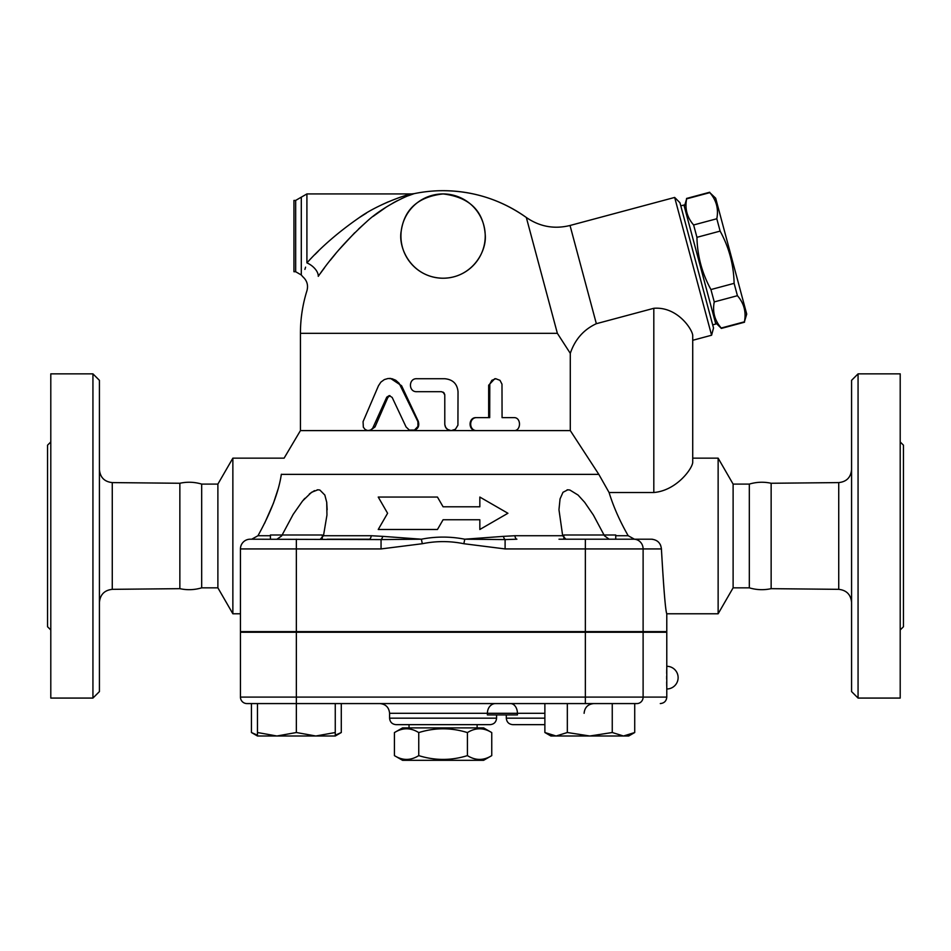 <?xml version="1.0" encoding="UTF-8"?>
<svg xmlns="http://www.w3.org/2000/svg" width="951" height="951" viewBox="0 0 951 951"><rect width="100%" height="100%" fill="white"/><g stroke="black" fill="none" stroke-linecap="round" stroke-linejoin="round"><path stroke-width="1.43" d="M467.416 732.591C451.19 727.527 434.964 727.527 418.749 732.591C410.63 727.527 402.523 727.527 394.415 732.591L394.415 755.617C402.523 760.681 410.63 760.681 418.749 755.617C434.964 760.681 451.19 760.681 467.416 755.617C475.524 760.681 483.631 760.681 491.75 755.617L491.75 732.591C483.631 727.527 475.524 727.527 467.416 732.591L467.416 755.617M491.75 732.591L483.607 727.895L402.558 727.895L394.415 732.591M491.75 755.617L483.607 760.313L402.558 760.313L394.415 755.617M418.749 732.591L418.749 755.617M477.117 724.65L477.117 727.895M99.427 602.304C100.224 594.541 104.503 590.214 112.266 589.335L179.858 588.669L179.858 483.263L112.266 482.597C104.455 481.765 100.176 477.438 99.427 469.628M99.427 691.579L99.427 380.341L92.936 373.862L92.936 698.07L99.427 691.579M92.936 698.07L50.795 698.07L50.795 373.862L92.936 373.862M50.795 441.942L47.55 445.187L47.55 626.745L50.795 629.978M179.858 588.669C187.204 590.25 194.48 589.977 201.683 587.837L201.683 484.095C194.48 481.955 187.204 481.67 179.858 483.263M771.142 588.669C763.796 590.25 756.52 589.977 749.317 587.837L749.317 484.095C756.52 481.955 763.796 481.67 771.142 483.263L771.142 588.669L838.734 589.335C846.497 590.214 850.776 594.541 851.573 602.304M851.573 380.341L851.573 691.579L858.064 698.07L858.064 373.862L851.573 380.341M858.064 698.07L900.205 698.07L900.205 373.862L858.064 373.862M900.205 629.978L903.45 626.745L903.45 445.187L900.205 441.942M643.114 632.249L643.114 697.095L666.782 697.095L666.782 632.249L240.448 632.249L240.448 697.095A6.479 6.479 0 0 0 246.939 703.574L296.355 703.574L296.355 732.52L315.815 736.003L335.263 732.52L335.263 736.003L276.907 736.003L296.355 732.52M666.734 669.183L666.675 673.403M666.663 676.161L666.663 679.121M666.675 681.879L666.734 686.135M749.317 587.837L733.114 587.837L718.136 613.775L666.782 613.775L666.782 631.607L240.448 631.607L240.448 548.929A9.724 9.724 0 0 1 250.172 539.205L251.718 539.205L257.959 535.734C270.964 512.209 278.762 491.75 281.33 474.371L281.365 474.24M406.065 426.94L409.346 430.09L414.505 430.042L417.941 426.44L417.905 421.673L399.099 383.253L395.747 380.257L392.133 378.76L388.044 378.51L384.37 379.568L380.887 382.112L378.474 385.749L363.068 421.673L363.341 427.213L365.184 429.531L367.764 430.577L370.51 430.09L372.637 428.354L386.748 397.173L389.232 395.604L392.169 397.435L406.065 426.94M389.375 378.427L390.576 378.427L401.595 385.749L418.285 421.293C419.7 426.524 417.798 429.626 412.568 430.601L300.433 430.601L284.099 458.156L232.864 458.156L232.864 613.775L240.448 613.775M389.981 395.664L387.865 397.435L375.015 426.94L369.939 430.601M513.932 417.632C521.338 417.227 521.338 430.993 513.932 430.601L476.962 430.601C468.605 430.993 468.605 417.227 476.962 417.632L489.706 417.632L489.789 384.156L491.845 380.329L495.744 378.724L499.988 380.329L501.985 384.156L502.069 417.632L513.932 417.632M512.363 417.632L502.069 417.632M512.363 430.601L476.213 430.601C468.047 430.993 468.047 417.227 476.213 417.632L488.671 417.632L488.671 385.214L494.77 378.724L495.946 378.724M476.213 417.632L476.962 417.632M443.083 392.097L444.783 394.938L444.783 424.11C445.127 428.057 447.291 430.209 451.226 430.601L455.434 429.258L457.93 425.168L458.025 391.693C457.241 383.812 452.831 379.497 444.783 378.724L416.74 378.724C408.359 378.32 408.359 392.097 416.74 391.693L441.466 391.693L443.962 392.799L444.783 394.724L444.795 424.538L445.674 427.356L447.552 429.388L450.976 430.589L476.962 430.601M451.226 430.601L412.568 430.601M570.291 430.601L570.291 353.344C574.998 339.448 583.688 329.569 596.348 323.697L653.812 308.302C677.35 306.365 692.269 329.319 692.72 335.346L692.72 462.495C692.15 468.902 676.399 490.621 653.812 492.511L609.08 492.511L598.821 474.371L570.291 430.601L513.932 430.601M570.291 353.344L557.369 333.337L300.433 333.337L300.433 430.601M387.592 513.267L378.236 529.481L437.46 529.481L443.083 519.757L479.839 519.757L479.839 529.481L507.917 513.267L479.839 497.064L479.839 506.788L443.083 506.788L437.46 497.064L378.236 497.064L387.592 513.267M715.663 198.2L746.713 314.068L744.419 321.818C746.333 311.976 744.003 303.262 737.429 295.702L734.113 283.35C733.697 264.794 729.025 247.391 720.121 231.105L716.804 218.754C718.718 208.911 716.388 200.209 709.815 192.637L715.663 198.2M715.39 322.46L721.345 328.416L744.526 322.211M684.34 206.593L686.634 198.854C684.72 208.697 687.05 217.399 693.624 224.971L696.94 237.322C697.356 255.867 702.028 273.282 710.932 289.556L714.249 301.907C712.335 311.75 714.665 320.463 721.238 328.024L721.345 328.416M712.679 324.873L715.806 324.029L683.924 205.036L680.797 205.868M721.238 328.024L744.419 321.818M714.249 301.907L737.429 295.702M710.932 289.556L734.113 283.35M696.94 237.322L720.121 231.105M693.624 224.971L716.804 218.754M686.634 198.854L709.815 192.637M322.294 538.242L322.294 534.997L270.429 534.997L270.429 539.205M609.08 492.511C613.443 506.717 619.814 521.124 628.195 535.734L634.436 539.205L615.737 539.205L615.737 534.997L563.86 534.997L563.86 539.205M563.86 632.249L563.86 631.607M257.459 736.003L257.459 732.52L276.907 736.003L257.459 736.003L251.433 732.52L257.459 735.206M634.721 732.52L628.706 736.003L623.487 736.003L634.721 732.52L634.721 703.574M544.875 732.52L556.109 736.003L550.891 736.003L544.875 732.52L544.875 703.574M589.798 736.003L612.254 732.52L623.487 736.003L556.109 736.003L567.331 732.52L589.798 736.003M251.433 732.52L251.433 703.574L257.459 703.574L257.459 732.52M257.459 703.574L636.908 703.574A6.479 6.205 90 0 0 643.114 697.095L585.352 697.095L585.352 703.574M335.263 703.574L335.263 732.52M612.254 703.574L612.254 732.52M567.331 703.574L567.331 732.52M335.263 735.206L341.29 732.52L341.29 703.574M327.156 539.205L369.25 539.205A6.479 2.318 90 0 0 371.306 535.734L323.483 535.734L320.297 539.205M379.865 703.574C385.761 704.156 389.007 707.401 389.589 713.309L517.415 713.309L517.415 714.926L487.399 714.926L487.399 713.309A9.724 8.06 90 0 1 495.459 703.574M251.433 703.574L246.939 703.574A6.479 6.479 0 0 1 240.448 697.095L296.355 697.095L296.355 703.574M544.875 724.65L512.779 724.65L544.875 724.65M396.068 724.65L490.086 724.65C494.033 724.27 496.184 722.106 496.577 718.171L389.589 718.171C389.969 722.106 392.133 724.27 396.068 724.65M443.083 193.933C418.488 196.691 404.555 208.947 401.274 230.701C397.613 248.449 412.068 277.549 442.69 278.215C471.53 278.263 487.185 251.837 485.188 234.208C483.251 210.551 469.212 197.119 443.083 193.933A42.141 42.141 0 0 0 406.576 257.15A42.141 42.141 0 0 0 479.577 257.15A42.141 42.141 0 0 0 443.083 193.933A42.141 42.141 0 0 0 406.576 257.15A42.141 42.141 0 0 0 479.577 257.15A42.141 42.141 0 0 0 443.083 193.933M295.678 200.411L295.678 271.736L293.942 271.736L293.942 200.411L295.678 200.411L306.911 193.933L411.486 193.933C405.09 194.943 376.953 204.834 359.359 217.553C338.722 231.842 321.236 246.951 306.911 262.892L307.03 262.761M315.007 254.488L318.288 251.219M358.979 217.803L366.385 213.131M381.624 204.845L388.317 201.79M306.911 193.933L306.911 262.892C301.443 281.104 301.443 281.104 306.911 262.892A12.969 7.228 -144.5 0 1 318.264 276.325C331.4 257.222 347.424 239.105 366.337 221.987C382.468 206.724 408.252 194.872 414.113 193.659L407.943 195.87M404.841 197.154L401.381 198.7M397.209 200.756L392.953 203.038M386.522 206.89L373.101 216.412M365.648 222.582L358.539 229.036M354.747 232.71L338.913 249.804M335.881 253.394L330.377 260.182M324.469 267.849L320.356 273.412M318.264 276.325C303.226 295.737 303.226 295.737 318.264 276.325M304.902 269.395L305.592 267.16M596.348 323.697L570.029 225.482C554.267 229.357 539.692 226.695 526.331 217.494A142.65 142.65 0 0 0 443.083 190.687C473.634 190.913 501.379 199.853 526.331 217.494L557.369 333.337M604.384 535.734L609.127 539.205M568.02 489.801L567.081 489.872M565.857 539.205L562.671 535.734L558.998 509.926M327.156 509.748L326.704 502.092M318.145 489.801L317.159 489.872M314.484 490.645L309.408 493.902M304.843 498.348L303.405 499.976M264.521 523.478L273.436 503.234L277.977 489.385M558.998 539.205L651.447 539.205C657.403 539.788 660.719 543.021 661.42 548.929C663.75 589.596 665.545 611.208 666.782 613.775C665.474 610.613 663.691 589.002 661.42 548.929L661.42 549.072M615.737 539.205L633.806 539.205L615.737 539.205M276.991 539.205L281.71 535.877M281.33 474.371C285.205 452.878 285.205 452.878 281.33 474.371L598.821 474.371M718.136 613.775L718.136 458.156L692.72 458.156M661.42 548.929L643.114 548.929A9.724 9.308 -90 0 0 633.806 539.205L651.447 539.205M660.707 545.482L660.077 544.186M652.541 539.265L651.827 539.217M562.671 535.734L514.86 535.734A6.479 2.318 -90 0 0 516.904 539.205L505.1 539.586A6.479 2.259 83.9 0 1 503.388 536.364L464.766 539.205L505.1 539.586L505.1 548.929L585.352 548.929L585.352 539.205M514.86 535.734L503.388 536.364M381.054 548.929L381.054 539.586L250.172 539.205A9.724 9.724 0 0 0 240.448 548.929L381.054 548.929L422.315 543.722L421.388 539.205L382.777 536.364A6.479 2.259 -83.9 0 1 381.054 539.586L421.388 539.205C435.855 536.388 450.31 536.388 464.766 539.205L463.85 543.722L505.1 548.929M282.126 534.997L293.17 514.384L302.573 500.975L311.536 492.297L317.955 489.801L319.869 490.038L324.838 495.055L326.728 502.318L326.954 515.073L323.483 535.734M382.777 536.364L371.306 535.734M558.998 509.403L560.056 498.895L562.992 492.297L567.842 489.801L569.899 490.038L578.065 495.055L584.675 502.318L593.4 515.073L604.04 534.997M692.72 462.495L692.72 335.346M570.029 225.482L674.663 197.439L711.586 335.228L692.72 340.292L692.72 335.109M711.586 335.228L713.523 328L679.953 202.741L674.663 197.439M232.864 613.775L217.886 587.837L217.886 484.095L232.864 458.156M217.886 587.837L201.683 587.837M733.114 587.837L733.114 484.095L718.136 458.156M112.266 589.335L112.266 482.597M771.142 483.263L838.734 482.597L838.734 589.335M401.595 385.749L400.644 385.749M375.015 426.94L373.47 426.94M387.865 397.435L386.617 397.435M488.671 385.214L489.706 385.214M544.875 713.309L517.415 713.309A9.724 6.942 90 0 0 510.473 703.574M544.875 718.171L506.301 718.171C506.681 722.106 508.844 724.27 512.779 724.65M585.352 632.249L585.352 697.095L296.355 697.095L296.355 632.249M301.301 197.166L301.301 274.982L302.798 276.753M653.812 308.302L653.812 492.511M628.195 535.734L615.737 535.734M270.429 535.734L257.959 535.734M296.355 631.607L296.355 539.205M585.352 631.607L585.352 548.929L643.114 548.929L643.114 631.607M422.315 543.722C436.164 540.905 450.001 540.905 463.85 543.722M409.037 724.65L409.037 727.895M838.734 482.597C846.545 481.765 850.824 477.438 851.573 469.628M666.782 688.988A11.353 11.353 0 0 0 678.122 677.647A11.353 11.353 0 0 0 666.782 666.294M686.527 198.462L709.708 192.245M322.294 632.249L322.294 631.607M270.429 632.249L270.429 631.607M615.737 632.249L615.737 631.607M335.263 736.003L341.29 732.52M584.104 713.309C584.687 707.401 587.932 704.156 593.84 703.574M389.589 713.309L389.589 718.171M496.577 714.926L496.577 718.171M506.301 714.926L506.301 718.171M666.782 697.095C666.401 701.03 664.238 703.193 660.291 703.574M411.486 193.933L414.113 193.659A142.65 142.65 0 0 1 443.083 190.687M300.433 333.337A142.65 142.65 0 0 1 306.959 290.661C308.409 285.181 307.018 280.545 302.81 276.753M301.301 274.982L295.678 271.736M217.886 484.095L201.683 484.095M749.317 484.095L733.114 484.095"/></g></svg>
